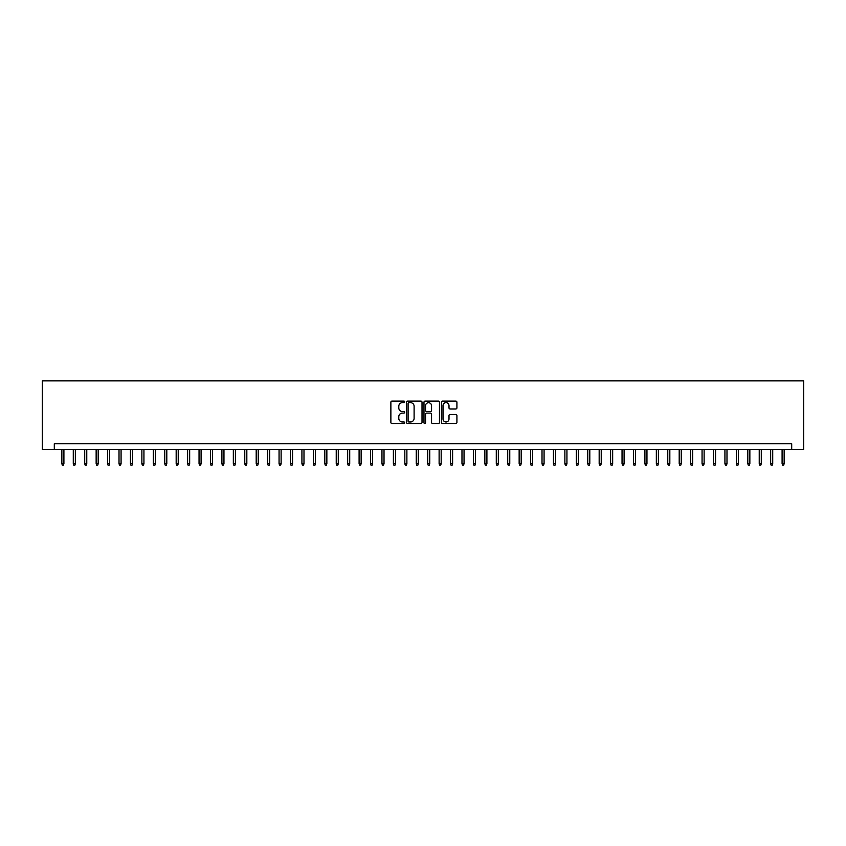 <?xml version="1.0" encoding="UTF-8"?>
<svg xmlns="http://www.w3.org/2000/svg" width="846" height="846" viewBox="0 0 846 846"><rect width="100%" height="100%" fill="white"/><g stroke="black" fill="none" stroke-linecap="round" stroke-linejoin="round"><path stroke-width="1.27" d="M404.705 401.871A0.783 0.783 0 0 0 403.923 401.089L392.005 401.089A1.121 1.121 0 0 0 390.873 402.21L390.873 422.408A1.121 1.121 0 0 0 392.005 423.529L403.923 423.529A0.783 0.783 0 0 0 404.705 422.746A0.783 0.783 0 0 0 403.923 421.964L402.379 421.964A3.596 3.596 0 0 1 398.794 418.368L398.794 416.687A3.596 3.596 0 0 1 402.379 413.091L403.923 413.091A0.783 0.783 0 0 0 404.705 412.309A0.783 0.783 0 0 0 403.923 411.526L402.379 411.526A3.596 3.596 0 0 1 398.794 407.931L398.794 406.249A3.596 3.596 0 0 1 402.379 402.664L403.923 402.664A0.783 0.783 0 0 0 404.705 401.871M455.793 408.999A1.121 1.121 0 0 0 456.914 407.878L456.914 402.21A1.121 1.121 0 0 0 455.793 401.089L442.553 401.089A1.121 1.121 0 0 0 441.432 402.21L441.432 422.408A1.121 1.121 0 0 0 442.553 423.529L455.793 423.529A1.121 1.121 0 0 0 456.914 422.408L456.914 415.566A1.121 1.121 0 0 0 455.793 414.445L450.125 414.445A1.121 1.121 0 0 0 449.004 415.566L449.004 418.96A3.003 3.003 0 0 1 446.001 421.964A3.003 3.003 0 0 1 443.008 418.96L443.008 405.657A3.003 3.003 0 0 1 446.001 402.664A3.003 3.003 0 0 1 449.004 405.657L449.004 407.878A1.121 1.121 0 0 0 450.125 408.999L455.793 408.999M791.697 449.469L803.7 449.469L803.7 380.869L42.3 380.869L42.3 449.469L791.697 449.469L791.697 443.748L54.303 443.748L54.303 449.469M422.017 402.21A1.121 1.121 0 0 0 420.896 401.089L407.656 401.089A1.121 1.121 0 0 0 406.535 402.21L406.535 422.408A1.121 1.121 0 0 0 407.656 423.529L420.896 423.529A1.121 1.121 0 0 0 422.017 422.408L422.017 402.21M425.104 401.089L438.344 401.089A1.121 1.121 0 0 1 439.465 402.21L439.465 422.408A1.121 1.121 0 0 1 438.344 423.529L432.676 423.529A1.121 1.121 0 0 1 431.555 422.408L431.555 414.223A1.121 1.121 0 0 0 430.434 413.091L426.68 413.091A1.121 1.121 0 0 0 425.549 414.223L425.549 422.746A0.783 0.783 0 0 1 424.766 423.529A0.783 0.783 0 0 1 423.983 422.746L423.983 402.21A1.121 1.121 0 0 1 425.104 401.089M408.893 402.664A0.783 0.783 0 0 0 408.1 403.447L408.1 421.181A0.783 0.783 0 0 0 408.893 421.964L410.511 421.964A3.596 3.596 0 0 0 414.106 418.368L414.106 406.249A3.596 3.596 0 0 0 410.511 402.664L408.893 402.664M431.555 405.72A3.003 3.003 0 0 0 428.552 402.717A3.003 3.003 0 0 0 425.549 405.72L425.549 410.405A1.121 1.121 0 0 0 426.68 411.526L430.434 411.526A1.121 1.121 0 0 0 431.555 410.405L431.555 405.72M63.905 463.64L63.45 465.131L62.308 465.131L61.853 463.64L63.905 463.64L63.905 449.469M61.853 463.64L61.853 449.469M75.336 463.64L74.882 465.131L73.739 465.131L73.285 463.64L75.336 463.64L75.336 449.469M73.285 463.64L73.285 449.469M86.768 463.64L86.313 465.131L85.171 465.131L84.716 463.64L86.768 463.64L86.768 449.469M84.716 463.64L84.716 449.469M98.199 463.64L97.745 465.131L96.603 465.131L96.148 463.64L98.199 463.64L98.199 449.469M96.148 463.64L96.148 449.469M109.642 463.64L109.176 465.131L108.034 465.131L107.579 463.64L109.642 463.64L109.642 449.469M107.579 463.64L107.579 449.469M121.073 463.64L120.608 465.131L119.466 465.131L119.011 463.64L121.073 463.64L121.073 449.469M119.011 463.64L119.011 449.469M132.505 463.64L132.039 465.131L130.897 465.131L130.443 463.64L132.505 463.64L132.505 449.469M130.443 463.64L130.443 449.469M143.936 463.64L143.482 465.131L142.329 465.131L141.874 463.64L143.936 463.64L143.936 449.469M141.874 463.64L141.874 449.469M155.368 463.64L154.913 465.131L153.771 465.131L153.306 463.64L155.368 463.64L155.368 449.469M153.306 463.64L153.306 449.469M166.799 463.64L166.345 465.131L165.203 465.131L164.737 463.64L166.799 463.64L166.799 449.469M164.737 463.64L164.737 449.469M178.231 463.64L177.776 465.131L176.634 465.131L176.169 463.64L178.231 463.64L178.231 449.469M176.169 463.64L176.169 449.469M189.663 463.64L189.208 465.131L188.066 465.131L187.611 463.64L189.663 463.64L189.663 449.469M187.611 463.64L187.611 449.469M201.094 463.64L200.639 465.131L199.497 465.131L199.043 463.64L201.094 463.64L201.094 449.469M199.043 463.64L199.043 449.469M212.526 463.64L212.071 465.131L210.929 465.131L210.474 463.64L212.526 463.64L212.526 449.469M210.474 463.64L210.474 449.469M223.957 463.64L223.503 465.131L222.361 465.131L221.906 463.64L223.957 463.64L223.957 449.469M221.906 463.64L221.906 449.469M235.389 463.64L234.934 465.131L233.792 465.131L233.337 463.64L235.389 463.64L235.389 449.469M233.337 463.64L233.337 449.469M246.831 463.64L246.366 465.131L245.224 465.131L244.769 463.64L246.831 463.64L246.831 449.469M244.769 463.64L244.769 449.469M258.263 463.64L257.797 465.131L256.655 465.131L256.201 463.64L258.263 463.64L258.263 449.469M256.201 463.64L256.201 449.469M269.694 463.64L269.229 465.131L268.087 465.131L267.632 463.64L269.694 463.64L269.694 449.469M267.632 463.64L267.632 449.469M281.126 463.64L280.671 465.131L279.518 465.131L279.064 463.64L281.126 463.64L281.126 449.469M279.064 463.64L279.064 449.469M292.557 463.64L292.103 465.131L290.961 465.131L290.495 463.64L292.557 463.64L292.557 449.469M290.495 463.64L290.495 449.469M303.989 463.64L303.534 465.131L302.392 465.131L301.927 463.64L303.989 463.64L303.989 449.469M301.927 463.64L301.927 449.469M315.421 463.64L314.966 465.131L313.824 465.131L313.358 463.64L315.421 463.64L315.421 449.469M313.358 463.64L313.358 449.469M326.852 463.64L326.397 465.131L325.255 465.131L324.801 463.64L326.852 463.64L326.852 449.469M324.801 463.64L324.801 449.469M338.284 463.64L337.829 465.131L336.687 465.131L336.232 463.64L338.284 463.64L338.284 449.469M336.232 463.64L336.232 449.469M349.715 463.64L349.261 465.131L348.118 465.131L347.664 463.64L349.715 463.64L349.715 449.469M347.664 463.64L347.664 449.469M361.147 463.64L360.692 465.131L359.55 465.131L359.095 463.64L361.147 463.64L361.147 449.469M359.095 463.64L359.095 449.469M372.578 463.64L372.124 465.131L370.982 465.131L370.527 463.64L372.578 463.64L372.578 449.469M370.527 463.64L370.527 449.469M384.021 463.64L383.555 465.131L382.413 465.131L381.958 463.64L384.021 463.64L384.021 449.469M381.958 463.64L381.958 449.469M395.452 463.64L394.987 465.131L393.845 465.131L393.39 463.64L395.452 463.64L395.452 449.469M393.39 463.64L393.39 449.469M406.884 463.64L406.418 465.131L405.276 465.131L404.822 463.64L406.884 463.64L406.884 449.469M404.822 463.64L404.822 449.469M418.315 463.64L417.861 465.131L416.708 465.131L416.253 463.64L418.315 463.64L418.315 449.469M416.253 463.64L416.253 449.469M429.747 463.64L429.292 465.131L428.139 465.131L427.685 463.64L429.747 463.64L429.747 449.469M427.685 463.64L427.685 449.469M441.178 463.64L440.724 465.131L439.582 465.131L439.116 463.64L441.178 463.64L441.178 449.469M439.116 463.64L439.116 449.469M452.61 463.64L452.155 465.131L451.013 465.131L450.548 463.64L452.61 463.64L452.61 449.469M450.548 463.64L450.548 449.469M464.042 463.64L463.587 465.131L462.445 465.131L461.979 463.64L464.042 463.64L464.042 449.469M461.979 463.64L461.979 449.469M475.473 463.64L475.018 465.131L473.876 465.131L473.422 463.64L475.473 463.64L475.473 449.469M473.422 463.64L473.422 449.469M486.905 463.64L486.45 465.131L485.308 465.131L484.853 463.64L486.905 463.64L486.905 449.469M484.853 463.64L484.853 449.469M498.336 463.64L497.882 465.131L496.739 465.131L496.285 463.64L498.336 463.64L498.336 449.469M496.285 463.64L496.285 449.469M509.768 463.64L509.313 465.131L508.171 465.131L507.716 463.64L509.768 463.64L509.768 449.469M507.716 463.64L507.716 449.469M521.199 463.64L520.745 465.131L519.603 465.131L519.148 463.64L521.199 463.64L521.199 449.469M519.148 463.64L519.148 449.469M532.642 463.64L532.176 465.131L531.034 465.131L530.579 463.64L532.642 463.64L532.642 449.469M530.579 463.64L530.579 449.469M544.073 463.64L543.608 465.131L542.466 465.131L542.011 463.64L544.073 463.64L544.073 449.469M542.011 463.64L542.011 449.469M555.505 463.64L555.039 465.131L553.897 465.131L553.443 463.64L555.505 463.64L555.505 449.469M553.443 463.64L553.443 449.469M566.936 463.64L566.482 465.131L565.329 465.131L564.874 463.64L566.936 463.64L566.936 449.469M564.874 463.64L564.874 449.469M578.368 463.64L577.913 465.131L576.771 465.131L576.306 463.64L578.368 463.64L578.368 449.469M576.306 463.64L576.306 449.469M589.799 463.64L589.345 465.131L588.203 465.131L587.737 463.64L589.799 463.64L589.799 449.469M587.737 463.64L587.737 449.469M601.231 463.64L600.776 465.131L599.634 465.131L599.169 463.64L601.231 463.64L601.231 449.469M599.169 463.64L599.169 449.469M612.663 463.64L612.208 465.131L611.066 465.131L610.611 463.64L612.663 463.64L612.663 449.469M610.611 463.64L610.611 449.469M624.094 463.64L623.639 465.131L622.497 465.131L622.043 463.64L624.094 463.64L624.094 449.469M622.043 463.64L622.043 449.469M635.526 463.64L635.071 465.131L633.929 465.131L633.474 463.64L635.526 463.64L635.526 449.469M633.474 463.64L633.474 449.469M646.957 463.64L646.503 465.131L645.361 465.131L644.906 463.64L646.957 463.64L646.957 449.469M644.906 463.64L644.906 449.469M658.389 463.64L657.934 465.131L656.792 465.131L656.337 463.64L658.389 463.64L658.389 449.469M656.337 463.64L656.337 449.469M669.831 463.64L669.366 465.131L668.224 465.131L667.769 463.64L669.831 463.64L669.831 449.469M667.769 463.64L667.769 449.469M681.263 463.64L680.797 465.131L679.655 465.131L679.201 463.64L681.263 463.64L681.263 449.469M679.201 463.64L679.201 449.469M692.694 463.64L692.229 465.131L691.087 465.131L690.632 463.64L692.694 463.64L692.694 449.469M690.632 463.64L690.632 449.469M704.126 463.64L703.671 465.131L702.518 465.131L702.064 463.64L704.126 463.64L704.126 449.469M702.064 463.64L702.064 449.469M715.557 463.64L715.103 465.131L713.961 465.131L713.495 463.64L715.557 463.64L715.557 449.469M713.495 463.64L713.495 449.469M726.989 463.64L726.534 465.131L725.392 465.131L724.927 463.64L726.989 463.64L726.989 449.469M724.927 463.64L724.927 449.469M738.421 463.64L737.966 465.131L736.824 465.131L736.358 463.64L738.421 463.64L738.421 449.469M736.358 463.64L736.358 449.469M749.852 463.64L749.397 465.131L748.255 465.131L747.801 463.64L749.852 463.64L749.852 449.469M747.801 463.64L747.801 449.469M761.284 463.64L760.829 465.131L759.687 465.131L759.232 463.64L761.284 463.64L761.284 449.469M759.232 463.64L759.232 449.469M772.715 463.64L772.261 465.131L771.118 465.131L770.664 463.64L772.715 463.64L772.715 449.469M770.664 463.64L770.664 449.469M784.147 463.64L783.692 465.131L782.55 465.131L782.095 463.64L784.147 463.64L784.147 449.469M782.095 463.64L782.095 449.469"/></g></svg>
